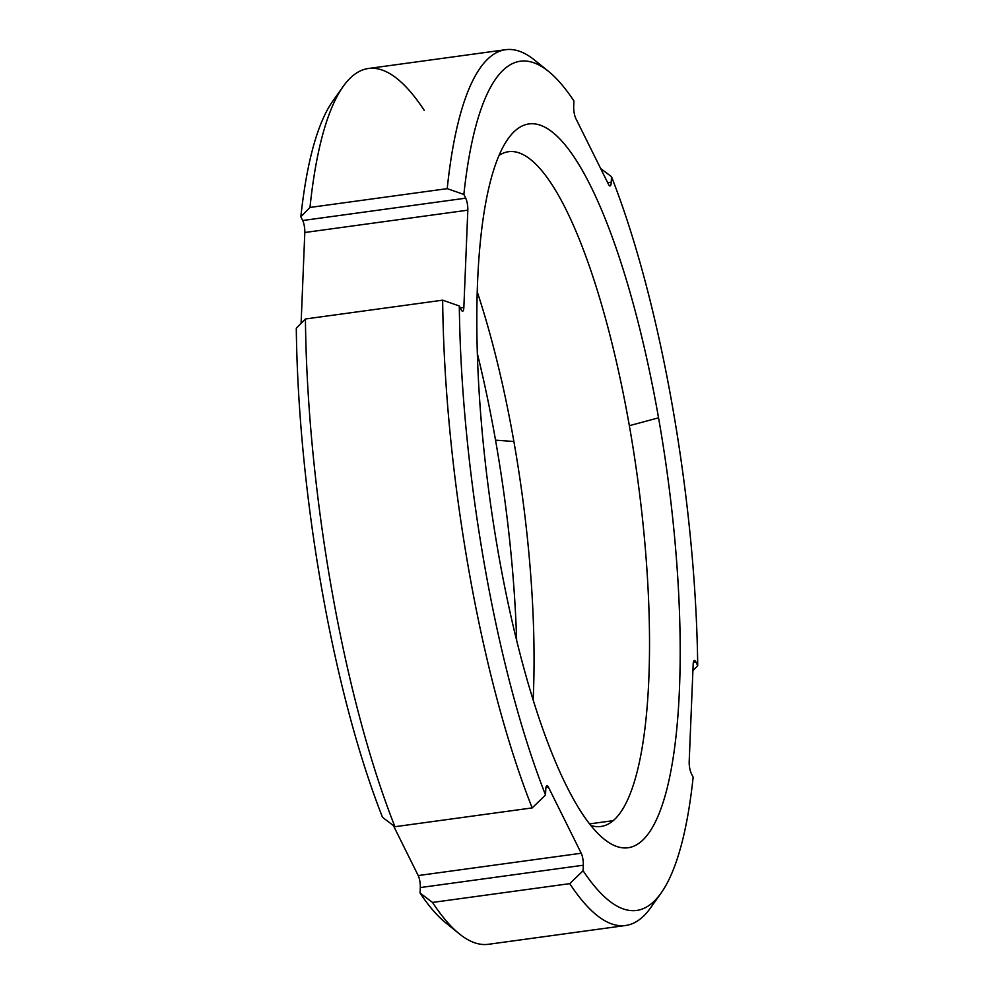<?xml version="1.0" encoding="UTF-8"?>
<svg xmlns="http://www.w3.org/2000/svg" width="994" height="994" viewBox="0 0 994 994"><rect width="100%" height="100%" fill="white"/><g stroke="black" fill="none" stroke-linecap="round" stroke-linejoin="round"><path stroke-width="1.49" d="M338.122 94.505A428.563 105.128 82.2 0 0 300.847 216.779L302.698 220.519A8.71 2.137 -97.8 0 1 304.81 232.497L301.095 323.398L304.81 232.497L467.826 210.169L463.85 307.432A8.71 2.137 -97.8 0 1 461.154 309.718L459.303 305.978A428.563 105.128 82.2 0 0 545.532 795.001L545.756 789.484A8.71 2.137 -97.8 0 1 548.452 787.198L581.217 853.237A8.71 2.137 -97.8 0 1 583.329 865.215L583.105 870.732A428.563 105.128 82.2 0 0 693.153 777.221L691.302 773.481A8.71 2.137 -97.8 0 1 689.19 761.503L693.166 664.24A8.71 2.137 -97.8 0 1 695.862 661.954L697.713 665.694A428.563 105.128 82.2 0 0 611.484 176.671L611.26 182.175A8.71 2.137 -97.8 0 1 608.564 184.474L575.799 118.435A8.71 2.137 -97.8 0 1 573.687 106.445L573.911 100.941A428.563 105.128 82.2 0 0 463.863 194.439L465.714 198.179A8.71 2.137 -97.8 0 1 467.826 210.169A8.71 2.137 82.2 0 0 465.714 198.179L302.698 220.519L300.847 216.779A428.563 105.128 -97.8 0 1 332.866 100.99L343.166 86.478A441.995 108.421 82.2 0 0 309.979 207.448A441.995 108.421 -97.8 0 1 368.401 68.499L505.635 49.7A441.995 108.421 82.2 0 0 447.213 188.649A441.995 108.421 -97.8 0 1 534.76 60.224L548.589 71.444A428.563 105.128 82.2 0 0 463.863 194.439L447.213 188.649L309.979 207.448L300.847 216.779L309.979 207.448L447.213 188.649L463.863 194.439L465.714 198.179L302.698 220.519A8.71 2.137 -97.8 0 1 304.81 232.497L467.826 210.169L463.85 307.432L460.259 307.916L463.85 307.432A8.71 2.137 82.2 0 1 462.632 311.209A8.71 2.137 82.2 0 1 461.154 309.718L459.303 305.978A428.563 105.128 82.2 0 0 545.532 795.001L532.175 807.911A441.995 108.421 -97.8 0 1 442.653 300.176L459.303 305.978L442.653 300.176A441.995 108.421 82.2 0 0 532.175 807.911L545.532 795.001L545.756 789.484A8.71 2.137 82.2 0 1 546.973 785.72A8.71 2.137 82.2 0 1 548.452 787.198L581.217 853.237L418.201 875.565A8.71 2.137 -97.8 0 1 420.313 887.555L420.089 893.059A428.563 105.128 82.2 0 0 452.22 927.39M296.287 328.306A428.563 105.128 82.2 0 0 382.516 817.329L394.941 826.71L532.175 807.911L394.941 826.71A441.995 108.421 -97.8 0 1 305.419 318.975L442.653 300.176L305.419 318.975A441.995 108.421 82.2 0 0 394.941 826.71L382.516 817.329A428.563 105.128 -97.8 0 1 296.287 328.306L305.419 318.975L296.287 328.306M393.363 825.517L418.201 875.565L393.363 825.517M495.534 440.156A365.283 89.609 -97.8 0 1 516.644 640.434A365.283 89.609 -97.8 0 0 495.534 440.156L513.886 441.51L495.534 440.156A365.283 89.609 -97.8 0 0 477.356 353.566A365.283 89.609 -97.8 0 1 495.534 440.156M533.132 699.9A340.532 83.533 82.2 0 0 513.886 441.51A340.532 83.533 82.2 0 0 477.232 291.851A340.532 83.533 -97.8 0 1 513.886 441.51A340.532 83.533 -97.8 0 1 533.132 699.9M590.809 825.442A340.532 83.533 82.2 0 0 600.948 826.474A340.532 83.533 82.2 0 0 613.199 820.659L589.591 823.889L613.199 820.659A340.532 83.533 -97.8 0 1 590.809 825.442M498.466 553.844A365.283 89.609 82.2 0 0 604.004 839.048A365.283 89.609 82.2 0 0 658.55 417.828L629.351 425.693A340.532 83.533 -97.8 0 1 613.199 820.659A340.532 83.533 82.2 0 0 629.351 425.693L658.55 417.828A365.283 89.609 -97.8 0 1 641.217 841.508A365.283 89.609 -97.8 0 1 498.466 553.844A365.283 89.609 -97.8 0 1 515.799 130.164A365.283 89.609 -97.8 0 1 658.55 417.828A365.283 89.609 82.2 0 0 508.083 138.787A365.283 89.609 82.2 0 0 498.466 553.844M499.025 155.437A340.532 83.533 -97.8 0 1 629.351 425.693A340.532 83.533 82.2 0 0 508.518 151.709A340.532 83.533 82.2 0 0 499.025 155.437M661.134 893.01L650.834 907.522A441.995 108.421 -97.8 0 1 569.761 883.641L583.105 870.732A428.563 105.128 82.2 0 0 661.134 893.01A428.563 105.128 82.2 0 0 693.153 777.221L691.302 773.481A8.71 2.137 82.2 0 1 689.19 761.503L693.166 664.24A8.71 2.137 82.2 0 1 694.384 660.463A8.71 2.137 82.2 0 1 695.862 661.954L693.365 662.29L695.862 661.954L697.713 665.694L692.905 670.602L697.713 665.694A428.563 105.128 82.2 0 0 611.484 176.671L600.637 168.483L611.484 176.671L611.26 182.175L607.669 182.672L611.26 182.175A8.71 2.137 82.2 0 1 610.043 185.953A8.71 2.137 82.2 0 1 608.564 184.474L575.799 118.435A8.71 2.137 82.2 0 1 573.687 106.445L573.911 100.941A428.563 105.128 82.2 0 0 548.589 71.444M545.954 787.546L548.452 787.198L545.954 787.546M581.217 853.237L418.201 875.565A8.71 2.137 -97.8 0 1 420.313 887.555L583.329 865.215A8.71 2.137 82.2 0 0 581.217 853.237M583.105 870.732L569.761 883.641L432.527 902.44L420.089 893.059L420.313 887.555L583.329 865.215L583.105 870.732M625.599 925.501L488.365 944.3A441.995 108.421 -97.8 0 1 432.527 902.44L569.761 883.641A441.995 108.421 82.2 0 0 625.599 925.501A441.995 108.421 82.2 0 0 655.878 899.495M541.78 66.61A441.995 108.421 82.2 0 0 505.635 49.7M445.411 922.556A428.563 105.128 -97.8 0 1 420.089 893.059L432.527 902.44A441.995 108.421 82.2 0 0 459.24 933.776L445.411 922.556M424.239 110.359A441.995 108.421 82.2 0 0 343.166 86.478"/></g></svg>

